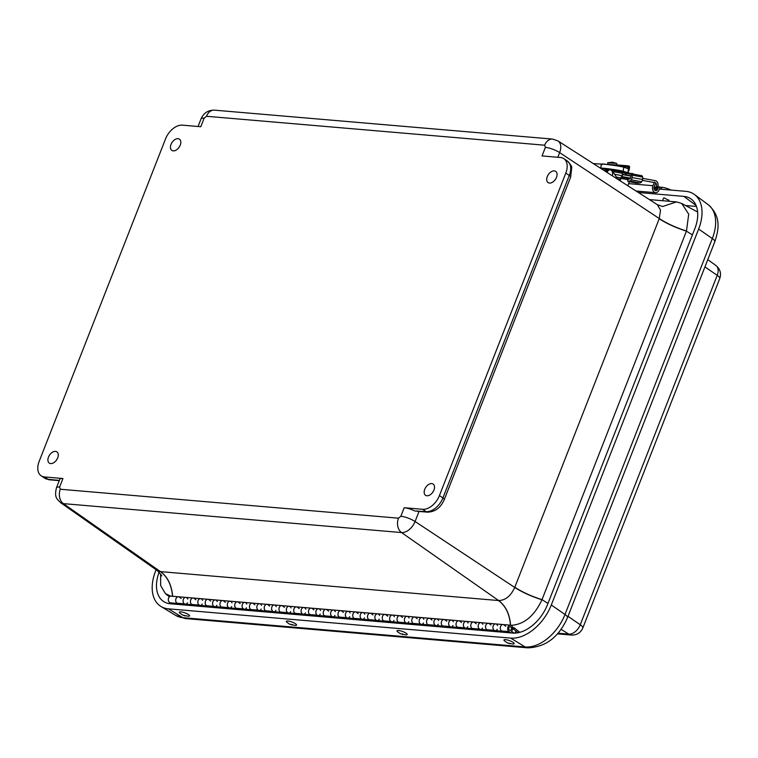 <?xml version="1.0" encoding="UTF-8"?>
<svg xmlns="http://www.w3.org/2000/svg" width="758" height="758" viewBox="0 0 758 758"><rect width="100%" height="100%" fill="white"/><g stroke="black" fill="none" stroke-linecap="round" stroke-linejoin="round"><path stroke-width="1.14" d="M424.745 489.28A6.775 4.283 123.9 0 1 433.15 484.068A6.775 4.283 123.9 0 1 432.903 492.056A6.775 4.283 123.9 0 1 425.589 495.315A6.775 4.283 123.9 0 1 424.745 489.28M48.484 457.083A6.775 4.283 123.9 0 1 56.888 451.872A6.775 4.283 123.9 0 1 56.642 459.869A6.775 4.283 123.9 0 1 49.336 463.119A6.775 4.283 123.9 0 1 48.484 457.083M171.033 144.38A6.775 4.283 123.9 0 1 179.438 139.169A6.775 4.283 123.9 0 1 179.191 147.166A6.775 4.283 123.9 0 1 171.886 150.416A6.775 4.283 123.9 0 1 171.033 144.38M547.285 176.576A6.775 4.283 123.9 0 1 555.69 171.365A6.775 4.283 123.9 0 1 555.443 179.352A6.775 4.283 123.9 0 1 548.138 182.612A6.775 4.283 123.9 0 1 547.285 176.576M200.794 126.728L182.375 125.155A16.288 10.29 -56.1 0 0 165.557 138.866L39.179 461.338A16.288 10.29 -56.1 0 0 41.169 475.806A16.288 10.29 -56.1 0 0 44.504 476.943L62.933 478.525A10.858 2.786 -158.6 0 0 59.806 479.255L56.462 487.801A10.858 2.786 21.4 0 1 59.579 487.072L60.318 489.242L398.49 518.178L400.83 516.274L404.185 507.718L422.604 509.3A16.288 10.29 -56.1 0 0 439.422 495.58L565.8 173.108A16.288 10.29 -56.1 0 0 563.81 158.64A16.288 10.29 -56.1 0 0 560.475 157.503L542.046 155.93L545.4 147.374L544.661 145.204L206.489 116.277L204.148 118.182L200.794 126.728M433.405 491.222A6.68 4.226 -56.1 0 0 432.316 492.842M57.153 459.035A6.68 4.226 -56.1 0 0 56.064 460.656M179.693 146.322A6.68 4.226 -56.1 0 0 178.604 147.952M555.955 178.518A6.68 4.226 -56.1 0 0 554.865 180.139M404.185 507.718A10.858 2.786 21.4 0 1 414.977 511.034L426.1 511.641A16.288 10.29 -56.1 0 0 442.909 497.93L569.286 175.458A16.288 10.29 -56.1 0 0 567.297 160.99L563.81 158.64M419.108 511.243L414.977 511.034M557.822 157.276L559.65 152.623L659.289 218.55L660.521 210.07L657.309 204.66L557.954 140.912A13.123 8.291 123.9 0 1 559.65 152.623A10.858 2.786 -158.6 0 0 545.4 147.374M400.83 516.274A10.858 2.786 21.4 0 1 415.081 521.513A13.123 8.291 123.9 0 1 401.541 532.561L498.641 600.554C505.463 600.355 510.826 595.987 514.72 587.441L415.081 521.513L419.032 511.432M60.318 489.242A10.858 7.94 94.9 0 0 63.359 503.625A13.123 8.291 123.9 0 1 60.583 502.649L157.2 570.48L160.469 571.627L63.359 503.625L401.541 532.561A10.858 7.94 -85.1 0 1 398.49 518.178M686.473 231.029A30.528 19.291 123.9 0 1 686.426 231.152L542.008 599.654C531.5 596.319 522.433 592.178 514.796 587.251L659.289 218.55C666.917 223.515 675.975 227.675 686.473 231.029L688.709 214.173L681.698 203.428L676.543 201.903L662.511 206.536L676.449 201.903A30.528 19.291 123.9 0 1 676.543 201.903M172.616 596.451C171.744 585.252 167.745 576.98 160.611 571.636L498.641 600.554C505.747 605.898 509.727 614.17 510.589 625.359C523.731 624.791 534.191 616.254 541.961 599.777A30.528 19.291 -56.1 0 0 542.008 599.654L547.987 603.415M160.62 574.052L160.649 585.574L165.424 593.618L170.673 596.148M649.398 199.581L676.449 201.903M428.706 624.943A3.364 2.464 -85.1 0 1 426.536 621.38A3.364 2.464 -85.1 0 1 429.274 618.234A3.364 2.464 94.9 0 0 426.621 620.793A3.364 2.464 94.9 0 0 427.882 624.668L430.061 626.004M422.689 625.369L420.5 624.033A3.364 2.464 -85.1 0 1 419.25 620.167A3.364 2.464 -85.1 0 1 421.893 617.599A3.364 2.464 -85.1 0 1 423.817 619.295M413.944 623.682A3.364 2.464 -85.1 0 1 411.784 620.11A3.364 2.464 -85.1 0 1 414.522 616.974A3.364 2.464 94.9 0 0 411.869 619.532A3.364 2.464 94.9 0 0 413.119 623.408L415.308 624.744M407.937 624.109L405.748 622.773A3.364 2.464 -85.1 0 1 404.488 618.907A3.364 2.464 -85.1 0 1 407.141 616.339A3.364 2.464 -85.1 0 1 409.064 618.026M399.191 622.413A3.364 2.464 -85.1 0 1 397.021 618.85A3.364 2.464 -85.1 0 1 399.769 615.704A3.364 2.464 94.9 0 0 397.116 618.272A3.364 2.464 94.9 0 0 398.367 622.138L400.556 623.474M393.175 622.849L390.986 621.513A3.364 2.464 -85.1 0 1 389.735 617.637A3.364 2.464 -85.1 0 1 392.388 615.079A3.364 2.464 -85.1 0 1 394.312 616.766M384.439 621.153A3.364 2.464 -85.1 0 1 382.269 617.59A3.364 2.464 -85.1 0 1 385.007 614.444A3.364 2.464 94.9 0 0 382.354 617.012A3.364 2.464 94.9 0 0 383.614 620.878L385.803 622.214M378.422 621.579L376.233 620.243A3.364 2.464 -85.1 0 1 374.983 616.377A3.364 2.464 -85.1 0 1 377.636 613.819A3.364 2.464 -85.1 0 1 379.55 615.505M369.677 619.892A3.364 2.464 -85.1 0 1 367.516 616.33A3.364 2.464 -85.1 0 1 370.255 613.184A3.364 2.464 94.9 0 0 367.602 615.742A3.364 2.464 94.9 0 0 368.852 619.618L371.041 620.954M363.669 620.319L361.481 618.983A3.364 2.464 -85.1 0 1 360.221 615.117A3.364 2.464 -85.1 0 1 362.874 612.549A3.364 2.464 -85.1 0 1 364.797 614.245M354.924 618.632A3.364 2.464 -85.1 0 1 352.764 615.07A3.364 2.464 -85.1 0 1 355.502 611.924A3.364 2.464 94.9 0 0 352.849 614.482A3.364 2.464 94.9 0 0 354.1 618.357L356.288 619.693M348.907 619.059L346.728 617.723A3.364 2.464 -85.1 0 1 345.468 613.857A3.364 2.464 -85.1 0 1 348.121 611.289A3.364 2.464 -85.1 0 1 350.044 612.976M340.171 617.363A3.364 2.464 -85.1 0 1 338.002 613.8A3.364 2.464 -85.1 0 1 340.74 610.654A3.364 2.464 94.9 0 0 338.096 613.222A3.364 2.464 94.9 0 0 339.347 617.088L341.536 618.424M334.155 617.798L331.966 616.462A3.364 2.464 -85.1 0 1 330.715 612.587A3.364 2.464 -85.1 0 1 333.368 610.029A3.364 2.464 -85.1 0 1 335.292 611.715M325.419 616.102A3.364 2.464 -85.1 0 1 323.249 612.54A3.364 2.464 -85.1 0 1 325.987 609.394A3.364 2.464 94.9 0 0 323.334 611.962A3.364 2.464 94.9 0 0 324.595 615.828L326.774 617.164M319.402 616.529L317.214 615.193A3.364 2.464 -85.1 0 1 315.963 611.327A3.364 2.464 -85.1 0 1 318.616 608.769A3.364 2.464 -85.1 0 1 320.53 610.455M310.657 614.842A3.364 2.464 -85.1 0 1 308.497 611.28A3.364 2.464 -85.1 0 1 311.235 608.134A3.364 2.464 94.9 0 0 308.582 610.692A3.364 2.464 94.9 0 0 309.832 614.567L312.021 615.903M304.65 615.269L302.461 613.933A3.364 2.464 -85.1 0 1 301.201 610.067A3.364 2.464 -85.1 0 1 303.854 607.499A3.364 2.464 -85.1 0 1 305.777 609.195M295.904 613.582A3.364 2.464 -85.1 0 1 293.734 610.019A3.364 2.464 -85.1 0 1 296.482 606.874A3.364 2.464 94.9 0 0 293.829 609.432A3.364 2.464 94.9 0 0 295.08 613.307L297.269 614.643M289.888 614.008L287.699 612.672A3.364 2.464 -85.1 0 1 286.448 608.807A3.364 2.464 -85.1 0 1 289.101 606.239A3.364 2.464 -85.1 0 1 291.025 607.935M281.152 612.312A3.364 2.464 -85.1 0 1 278.982 608.75A3.364 2.464 -85.1 0 1 281.72 605.614A3.364 2.464 94.9 0 0 279.067 608.172A3.364 2.464 94.9 0 0 280.327 612.038L282.516 613.374M275.135 612.748L272.946 611.412A3.364 2.464 -85.1 0 1 271.696 607.537A3.364 2.464 -85.1 0 1 274.349 604.979A3.364 2.464 -85.1 0 1 276.263 606.665M266.39 611.052A3.364 2.464 -85.1 0 1 264.229 607.49A3.364 2.464 -85.1 0 1 266.968 604.344A3.364 2.464 94.9 0 0 264.315 606.912A3.364 2.464 94.9 0 0 265.575 610.777L267.754 612.113M260.382 611.488L258.194 610.143A3.364 2.464 -85.1 0 1 256.934 606.277A3.364 2.464 -85.1 0 1 259.587 603.719A3.364 2.464 -85.1 0 1 261.51 605.405M251.637 609.792A3.364 2.464 -85.1 0 1 249.477 606.229A3.364 2.464 -85.1 0 1 252.215 603.084A3.364 2.464 94.9 0 0 249.562 605.651A3.364 2.464 94.9 0 0 250.813 609.517L253.001 610.853M245.62 610.218L243.441 608.882A3.364 2.464 -85.1 0 1 242.181 605.017A3.364 2.464 -85.1 0 1 244.834 602.449A3.364 2.464 -85.1 0 1 246.757 604.145M236.884 608.532A3.364 2.464 -85.1 0 1 234.715 604.969A3.364 2.464 -85.1 0 1 237.453 601.824A3.364 2.464 94.9 0 0 234.809 604.382A3.364 2.464 94.9 0 0 236.06 608.257L238.249 609.593M230.868 608.958L228.679 607.622A3.364 2.464 -85.1 0 1 227.428 603.756A3.364 2.464 -85.1 0 1 230.081 601.189A3.364 2.464 -85.1 0 1 232.005 602.885M222.132 607.262A3.364 2.464 -85.1 0 1 219.962 603.7A3.364 2.464 -85.1 0 1 222.7 600.563A3.364 2.464 94.9 0 0 220.047 603.122A3.364 2.464 94.9 0 0 221.308 606.987L223.496 608.323M216.115 607.698L213.927 606.362A3.364 2.464 -85.1 0 1 212.676 602.487A3.364 2.464 -85.1 0 1 215.329 599.929A3.364 2.464 -85.1 0 1 217.243 601.615M207.37 606.002A3.364 2.464 -85.1 0 1 205.21 602.439A3.364 2.464 -85.1 0 1 207.948 599.294A3.364 2.464 94.9 0 0 205.295 601.861A3.364 2.464 94.9 0 0 206.546 605.727L208.734 607.063M201.363 606.438L199.174 605.102A3.364 2.464 -85.1 0 1 197.914 601.227A3.364 2.464 -85.1 0 1 200.567 598.668A3.364 2.464 -85.1 0 1 202.49 600.355M192.617 604.742A3.364 2.464 -85.1 0 1 190.457 601.179A3.364 2.464 -85.1 0 1 193.195 598.034A3.364 2.464 94.9 0 0 190.542 600.601A3.364 2.464 94.9 0 0 191.793 604.467L193.982 605.803M186.601 605.168L184.412 603.832A3.364 2.464 -85.1 0 1 183.161 599.966A3.364 2.464 -85.1 0 1 185.814 597.399A3.364 2.464 -85.1 0 1 187.738 599.095M177.865 603.482A3.364 2.464 -85.1 0 1 175.695 599.919A3.364 2.464 -85.1 0 1 178.433 596.773A3.364 2.464 94.9 0 0 175.78 599.332A3.364 2.464 94.9 0 0 177.04 603.207L179.229 604.543M511.214 632.949L509.035 631.613A3.364 2.464 -85.1 0 1 507.775 627.738A3.364 2.464 -85.1 0 1 510.428 625.179A3.364 2.464 -85.1 0 1 512.56 627.671A3.364 2.464 -85.1 0 1 511.375 631.348L514.303 633.129M502.478 631.253A3.364 2.464 -85.1 0 1 500.308 627.69A3.364 2.464 -85.1 0 1 503.047 624.545A3.364 2.464 94.9 0 0 500.403 627.112A3.364 2.464 94.9 0 0 501.654 630.978L503.843 632.314M496.462 631.679L494.273 630.343A3.364 2.464 -85.1 0 1 493.022 626.478A3.364 2.464 -85.1 0 1 495.675 623.919A3.364 2.464 -85.1 0 1 497.599 625.606M487.726 629.993A3.364 2.464 -85.1 0 1 485.556 626.43A3.364 2.464 -85.1 0 1 488.294 623.284A3.364 2.464 94.9 0 0 485.641 625.843A3.364 2.464 94.9 0 0 486.901 629.718L489.09 631.054M481.709 630.419L479.52 629.083A3.364 2.464 -85.1 0 1 478.27 625.217A3.364 2.464 -85.1 0 1 480.923 622.65A3.364 2.464 -85.1 0 1 482.837 624.346M472.964 628.733A3.364 2.464 -85.1 0 1 470.803 625.16A3.364 2.464 -85.1 0 1 473.542 622.024A3.364 2.464 94.9 0 0 470.889 624.583A3.364 2.464 94.9 0 0 472.139 628.448L474.328 629.794M466.956 629.159L464.768 627.823A3.364 2.464 -85.1 0 1 463.508 623.957A3.364 2.464 -85.1 0 1 466.161 621.389A3.364 2.464 -85.1 0 1 468.084 623.076M458.211 627.463A3.364 2.464 -85.1 0 1 456.041 623.9A3.364 2.464 -85.1 0 1 458.789 620.755A3.364 2.464 94.9 0 0 456.136 623.322A3.364 2.464 94.9 0 0 457.387 627.188L459.575 628.524M452.194 627.899L450.006 626.563A3.364 2.464 -85.1 0 1 448.755 622.688A3.364 2.464 -85.1 0 1 451.408 620.129A3.364 2.464 -85.1 0 1 453.331 621.816M443.458 626.203A3.364 2.464 -85.1 0 1 441.289 622.64A3.364 2.464 -85.1 0 1 444.027 619.494A3.364 2.464 94.9 0 0 441.374 622.062A3.364 2.464 94.9 0 0 442.634 625.928L444.823 627.264M437.442 626.629L435.253 625.293A3.364 2.464 -85.1 0 1 434.002 621.427A3.364 2.464 -85.1 0 1 436.655 618.869A3.364 2.464 -85.1 0 1 438.579 620.556M423.504 625.445L423.836 624.526M438.257 624.232A3.364 2.464 -85.1 0 1 437.603 625.037M438.588 625.786L438.257 626.705M453.019 625.492A3.364 2.464 -85.1 0 1 452.355 626.298M453.341 627.046L453.009 627.965M467.771 626.762A3.364 2.464 -85.1 0 1 467.108 627.558M468.093 628.316L467.762 629.225M482.524 628.022A3.364 2.464 -85.1 0 1 481.87 628.818M482.855 629.576L482.524 630.485M497.276 629.282A3.364 2.464 -85.1 0 1 496.623 630.087M497.608 630.836L497.276 631.755M508.931 627.795A1.848 1.345 94.9 0 0 509.982 630.372A1.848 1.345 94.9 0 0 511.489 628.647A1.848 1.345 94.9 0 0 510.295 626.695A1.848 1.345 94.9 0 0 508.931 627.795M172.663 603.974L172.995 603.065M187.425 602.771A3.364 2.464 -85.1 0 1 186.762 603.567M187.747 604.325L187.416 605.244M202.178 604.031A3.364 2.464 -85.1 0 1 201.514 604.837M202.5 605.585L202.168 606.504M216.93 605.301A3.364 2.464 -85.1 0 1 216.276 606.097M217.262 606.845L216.93 607.764M231.683 606.561A3.364 2.464 -85.1 0 1 231.029 607.357M232.014 608.115L231.683 609.025M246.445 607.821A3.364 2.464 -85.1 0 1 245.781 608.617M246.767 609.375L246.435 610.294M261.197 609.081A3.364 2.464 -85.1 0 1 260.534 609.887M261.519 610.635L261.197 611.554M275.95 610.342A3.364 2.464 -85.1 0 1 275.296 611.147M276.282 611.895L275.95 612.815M290.712 611.611A3.364 2.464 -85.1 0 1 290.049 612.407M291.034 613.165L290.702 614.075M305.465 612.871A3.364 2.464 -85.1 0 1 304.801 613.667M305.787 614.425L305.455 615.344M320.217 614.132A3.364 2.464 -85.1 0 1 319.563 614.937M320.549 615.685L320.217 616.605M334.97 615.392A3.364 2.464 -85.1 0 1 334.316 616.197M335.301 616.946L334.97 617.865M349.732 616.661A3.364 2.464 -85.1 0 1 349.068 617.457M350.054 618.215L349.722 619.125M364.484 617.922A3.364 2.464 -85.1 0 1 363.821 618.717M364.806 619.476L364.484 620.395M379.237 619.182A3.364 2.464 -85.1 0 1 378.583 619.987M379.569 620.736L379.237 621.655M393.989 620.442A3.364 2.464 -85.1 0 1 393.336 621.247M394.321 621.996L393.989 622.915M408.751 621.712A3.364 2.464 -85.1 0 1 408.088 622.508M409.074 623.265L408.742 624.175M423.504 622.972A3.364 2.464 -85.1 0 1 422.85 623.768M510.93 626.98A1.848 1.345 -85.1 0 1 511.404 629.102A1.848 1.345 -85.1 0 1 509.982 630.372A1.848 1.345 -85.1 0 1 508.798 628.42A1.848 1.345 -85.1 0 1 510.295 626.695A1.848 1.345 -85.1 0 1 510.93 626.98M177.429 603.444L170.484 602.847A3.364 2.464 94.9 0 1 168.323 599.284A3.364 2.464 94.9 0 1 171.062 596.139L178.433 596.773A3.364 2.464 -85.1 0 1 179.494 597.209L181.124 598.526M178.433 596.773L193.195 598.034A3.364 2.464 -85.1 0 1 194.247 598.479L195.877 599.786M193.195 598.034L207.948 599.294A3.364 2.464 -85.1 0 1 209.009 599.739L210.629 601.056M207.948 599.294L222.7 600.563A3.364 2.464 -85.1 0 1 223.762 600.999L225.382 602.316M222.7 600.563L237.453 601.824A3.364 2.464 -85.1 0 1 238.514 602.259L240.144 603.576M237.453 601.824L252.215 603.084A3.364 2.464 -85.1 0 1 253.267 603.529L254.896 604.837M252.215 603.084L266.968 604.344A3.364 2.464 -85.1 0 1 268.029 604.789L269.649 606.106M266.968 604.344L281.72 605.614A3.364 2.464 -85.1 0 1 282.781 606.049L284.411 607.366M281.72 605.614L296.482 606.874A3.364 2.464 -85.1 0 1 297.534 607.31L299.164 608.627M296.482 606.874L311.235 608.134A3.364 2.464 -85.1 0 1 312.296 608.579L313.916 609.887M311.235 608.134L325.987 609.394A3.364 2.464 -85.1 0 1 327.049 609.839L328.669 611.147M325.987 609.394L340.74 610.654A3.364 2.464 -85.1 0 1 341.801 611.1L343.431 612.417M340.74 610.654L355.502 611.924A3.364 2.464 -85.1 0 1 356.554 612.36L358.183 613.677M355.502 611.924L370.255 613.184A3.364 2.464 -85.1 0 1 371.316 613.62L372.936 614.937M370.255 613.184L385.007 614.444A3.364 2.464 -85.1 0 1 386.068 614.89L387.689 616.197M385.007 614.444L399.769 615.704A3.364 2.464 -85.1 0 1 400.821 616.15L402.451 617.467M399.769 615.704L414.522 616.974A3.364 2.464 -85.1 0 1 415.574 617.41L417.203 618.727M414.522 616.974L429.274 618.234A3.364 2.464 -85.1 0 1 430.336 618.67L431.956 619.987M429.274 618.234L444.027 619.494A3.364 2.464 -85.1 0 1 445.088 619.94L446.718 621.247M444.027 619.494L458.789 620.755A3.364 2.464 -85.1 0 1 459.841 621.2L461.47 622.517M458.789 620.755L473.542 622.024A3.364 2.464 -85.1 0 1 474.603 622.46L476.223 623.777M473.542 622.024L488.294 623.284A3.364 2.464 -85.1 0 1 489.355 623.72L490.976 625.037M488.294 623.284L503.047 624.545A3.364 2.464 -85.1 0 1 504.108 624.99L505.738 626.298M512.56 627.662L514.189 627.804L519.798 632.343M518.065 632.74L513.583 629.112L514.189 627.804M513.583 629.112L512.56 629.026M495.675 623.919A3.364 2.464 94.9 0 0 492.937 627.055A3.364 2.464 94.9 0 0 495.097 630.618L502.042 631.215M480.923 622.65A3.364 2.464 94.9 0 0 478.175 625.795A3.364 2.464 94.9 0 0 480.345 629.358L487.29 629.955M466.161 621.389A3.364 2.464 94.9 0 0 463.422 624.535A3.364 2.464 94.9 0 0 465.592 628.098L472.537 628.695M451.408 620.129A3.364 2.464 94.9 0 0 448.67 623.275A3.364 2.464 94.9 0 0 450.83 626.838L457.775 627.425M436.655 618.869A3.364 2.464 94.9 0 0 433.917 622.005A3.364 2.464 94.9 0 0 436.077 625.568L443.023 626.165M421.893 617.599A3.364 2.464 94.9 0 0 419.155 620.745A3.364 2.464 94.9 0 0 421.325 624.308L428.27 624.905M407.141 616.339A3.364 2.464 94.9 0 0 404.402 619.485A3.364 2.464 94.9 0 0 406.572 623.048L413.508 623.644M392.388 615.079A3.364 2.464 94.9 0 0 389.65 618.225A3.364 2.464 94.9 0 0 391.81 621.787L398.755 622.375M377.636 613.819A3.364 2.464 94.9 0 0 374.888 616.955A3.364 2.464 94.9 0 0 377.058 620.518L384.003 621.115M362.874 612.549A3.364 2.464 94.9 0 0 360.135 615.695A3.364 2.464 94.9 0 0 362.305 619.258L369.25 619.855M348.121 611.289A3.364 2.464 94.9 0 0 345.383 614.435A3.364 2.464 94.9 0 0 347.552 617.997L354.488 618.594M333.368 610.029A3.364 2.464 94.9 0 0 330.63 613.175A3.364 2.464 94.9 0 0 332.79 616.737L339.736 617.325M318.616 608.769A3.364 2.464 94.9 0 0 315.868 611.905A3.364 2.464 94.9 0 0 318.038 615.477L324.983 616.065M303.854 607.499A3.364 2.464 94.9 0 0 301.115 610.645A3.364 2.464 94.9 0 0 303.285 614.207L310.23 614.804M289.101 606.239A3.364 2.464 94.9 0 0 286.363 609.385A3.364 2.464 94.9 0 0 288.523 612.947L295.468 613.544M274.349 604.979A3.364 2.464 94.9 0 0 271.61 608.124A3.364 2.464 94.9 0 0 273.771 611.687L280.716 612.284M259.587 603.719A3.364 2.464 94.9 0 0 256.848 606.855A3.364 2.464 94.9 0 0 259.018 610.427L265.963 611.014M244.834 602.449A3.364 2.464 94.9 0 0 242.096 605.595A3.364 2.464 94.9 0 0 244.266 609.157L251.201 609.754M230.081 601.189A3.364 2.464 94.9 0 0 227.343 604.334A3.364 2.464 94.9 0 0 229.503 607.897L236.449 608.494M215.329 599.929A3.364 2.464 94.9 0 0 212.581 603.074A3.364 2.464 94.9 0 0 214.751 606.637L221.696 607.234M200.567 598.668A3.364 2.464 94.9 0 0 197.829 601.805A3.364 2.464 94.9 0 0 199.998 605.377L206.943 605.964M185.814 597.399A3.364 2.464 94.9 0 0 183.076 600.544A3.364 2.464 94.9 0 0 185.236 604.107L192.181 604.704M638.35 192.494L683.801 196.379A33.74 21.328 123.9 0 1 691.201 199.089A33.74 21.328 123.9 0 1 694.83 228.717L547.494 604.666A33.74 21.328 123.9 0 1 512.664 633.072L170.398 603.785A33.74 21.328 123.9 0 1 164.003 601.757A33.74 21.328 123.9 0 1 159.123 572.129M668.338 200.737L668.963 200.5L664.235 197.914L663.411 198.463M659.432 189.083L685.782 191.338A39.35 24.872 123.9 0 1 694.413 194.493A39.35 24.872 123.9 0 1 698.639 229.039L551.303 604.988A39.35 24.872 123.9 0 1 510.684 638.113L168.428 608.835A39.35 24.872 123.9 0 1 160.961 606.466A39.35 24.872 123.9 0 1 155.57 571.125L156.12 569.722M507.396 642.879L505.017 641.259A5.429 1.27 19.8 0 1 503.966 639.97A5.429 1.27 19.8 0 1 507.083 639.904A5.429 1.27 19.8 0 1 512.332 641.874A5.429 1.27 19.8 0 1 514.18 643.656A5.429 1.27 19.8 0 1 512.55 643.978L507.396 642.879L509.689 643.703M398.215 632.219A5.429 1.27 19.8 0 1 398.045 632.106A5.429 1.27 19.8 0 1 396.993 630.817A5.429 1.27 19.8 0 1 400.518 630.846A5.429 1.27 19.8 0 1 405.985 633.101A5.429 1.27 19.8 0 1 407.207 634.503A5.429 1.27 19.8 0 1 405.577 634.825L400.423 633.726L402.839 634.029L402.716 634.55M287.547 622.754A5.429 1.27 19.8 0 1 287.377 622.64A5.429 1.27 19.8 0 1 286.325 621.352A5.429 1.27 19.8 0 1 289.859 621.38A5.429 1.27 19.8 0 1 295.326 623.635A5.429 1.27 19.8 0 1 296.539 625.037A5.429 1.27 19.8 0 1 294.909 625.359L289.755 624.251L292.171 624.554L292.048 625.085M182.782 615.098L180.404 613.487A5.429 1.27 19.8 0 1 179.352 612.199A5.429 1.27 19.8 0 1 180.878 611.867A5.429 1.27 19.8 0 1 186.648 613.563A5.429 1.27 19.8 0 1 189.566 615.884A5.429 1.27 19.8 0 1 188.041 616.216A5.429 1.27 19.8 0 1 187.937 616.207L182.782 615.098L185.104 615.932M660.237 187.179L658.986 190.135A4.775 3.496 -85.1 0 1 655.566 192.684A4.775 3.496 -85.1 0 1 652.96 185.71L654.467 182.138L655.755 183.085L654.239 186.657A2.738 1.999 94.9 0 0 655.736 190.646A2.738 1.999 94.9 0 0 657.698 189.187L658.181 188.041A2.037 1.497 -85.1 0 1 659.64 186.951A2.037 1.497 -85.1 0 1 660.237 187.179L661.886 187.321A11.114 3.089 23 0 1 671.162 190.087M661.886 187.321L661.128 189.121L659.469 188.979M661.128 189.121A11.114 3.089 23 0 1 662.89 189.377M629.377 181.74L628.581 183.626A4.775 3.496 94.9 0 0 628.088 185.909M629.576 175.884L626.8 175.032M622.583 174.245L630.751 175.809A3.733 2.539 100.5 0 1 630.732 177.363A1.961 1.336 100.5 0 1 630.296 178.471A1.62 1.099 -79.5 0 1 629.595 178.992L627.738 179.438L627.776 181.446L629.633 181.001L640.046 182.934A3.42 0.73 -1.1 0 1 635.782 182.934L627.776 181.446M633.347 174.122L633.138 173.876A2.056 1.393 -79.5 0 0 632.523 173.497A2.056 1.393 -79.5 0 0 632.428 173.487L632.523 173.497M640.046 182.934L640.614 182.754A3.676 2.501 -79.5 0 0 641.704 181.749A4.017 2.729 -79.5 0 0 642.585 179.494A5.789 3.932 -79.5 0 0 642.613 177.088A2.208 1.497 -79.5 0 0 641.524 175.638A2.208 1.497 -79.5 0 0 641.42 175.629L612.057 170.162L617.789 179.305M626.875 175.382L625.833 174.226M617.429 178.736L619.769 179.172A3.676 2.501 -79.5 0 0 621.37 177.969A4.017 2.729 -79.5 0 0 622.252 175.714A5.789 3.932 -79.5 0 0 622.29 173.307A2.208 1.497 100.5 0 0 622.091 172.644L631.954 174.482L630.732 175.761M631.954 174.482A2.208 1.497 100.5 0 1 632.144 175.136A5.789 3.932 100.5 0 1 632.115 177.543A4.017 2.729 100.5 0 1 631.225 179.798A3.676 2.501 100.5 0 1 629.633 181.001M619.769 179.172L618.177 179.551M618.774 179.409L620.196 179.239M622.356 174.548L630.779 176.112M642.689 178.329L655.338 180.679A4.614 3.373 -85.1 0 1 657.328 187.965M621.835 177.145L630.154 178.642M621.75 177.315L629.945 178.831M621.522 177.732L624.08 178.206M621.389 177.941L624.042 178.433M655.395 182.82A2.568 1.876 -85.1 0 1 656.58 184.829A2.568 1.876 -85.1 0 1 655.765 187.283L654.078 187.141M655.916 189.614L655.064 187.984L655.765 187.283M622.053 176.567L630.485 178.139M642.386 180.357L654.287 182.564M620.991 178.424L627.738 179.684M655.064 187.984A3.42 1.525 152.6 0 1 654.031 188.799M622.365 174.444A11.37 0.559 7.9 0 1 625.378 175.107M607.186 172.502A3.856 2.824 -85.1 0 1 610.361 169.868A3.856 2.824 -85.1 0 1 612.161 175.685M628.534 170.408L629.074 170.455L628.401 166.836L629.604 166.864L629.159 166.049L616.804 164.922L627.558 165.794L626.373 165.841L628.401 166.836L626.307 166.694L626.373 165.841L622.602 165.595L622.545 166.447L620.158 166.286M622.545 166.447L626.307 166.694M616.292 165.054L607.764 164.42M607.404 164.249L622.602 165.595L620.537 166.068M627.633 166.769L628.05 168.57M620.3 166.438L619.021 166.21M629.074 170.455L629.604 166.864M605.178 164.107L605.121 164.107C600.421 164.088 603.406 163.52 601.814 164.789M611.971 170.038L607.954 169.242M600.289 168.068A39.795 1.961 -172.1 0 0 600.753 168.077A11.91 0.587 7.9 0 1 612.36 169.309A11.91 0.587 7.9 0 1 623.18 171.242L627.908 172.748L626.923 172.928M628.192 172.89L628.752 168.854L623.739 167.205A11.91 0.587 -172.1 0 0 612.919 165.263A11.91 0.587 -172.1 0 0 601.321 164.041L600.753 168.077M593.268 163.567A39.795 1.961 -172.1 0 0 601.321 164.041M606.855 168.598A5.126 3.752 94.9 0 0 604.628 170.863M605.813 171.479A5.126 3.752 -85.1 0 1 608.162 168.75M611.63 169.593A5.126 3.752 -85.1 0 1 612.057 170.171L641.524 175.638M62.933 478.525L59.579 487.072M544.661 145.204A10.858 7.94 -85.1 0 1 552.573 139.084L557.954 140.912M565.8 173.108L569.286 175.458A5.429 1.393 21.4 0 1 570.651 177.116L571.693 167.793C572.119 166.76 570.651 164.486 567.297 160.99M439.422 495.58L442.909 497.93A5.429 1.393 21.4 0 1 444.273 499.598L570.651 177.116M422.604 509.3L426.1 511.641A5.429 3.97 94.9 0 0 427.55 512.162C435.177 511.877 440.758 507.68 444.273 499.598M44.504 476.943L48 479.293L59.342 480.439M49.45 479.814L44.665 478.156A16.288 10.29 -56.1 0 0 48 479.293A5.429 3.97 94.9 0 0 49.45 479.814L58.612 480.6A5.429 3.97 94.9 0 1 57.153 480.07M204.148 118.182A10.858 2.786 -158.6 0 0 201.022 118.911L198.056 126.491M201.022 118.911C203.589 113.046 208.052 110.118 214.391 110.147A10.858 7.94 94.9 0 0 206.489 116.277M514.796 587.251L514.72 587.441C522.366 592.349 531.453 596.451 541.961 599.777M416.938 510.854A5.429 3.97 94.9 0 0 418.397 511.385L427.55 512.162M160.611 571.636L160.469 571.627C167.622 576.971 171.64 585.242 172.521 596.442M659.214 218.74C666.851 223.676 675.918 227.807 686.426 231.152L692.395 234.904M498.499 600.544C505.624 605.888 509.622 614.16 510.494 625.359M512.342 626.847L513.441 627.738M420.5 624.033L413.119 623.408M405.748 622.773L398.367 622.138M390.986 621.513L383.614 620.878M376.233 620.243L368.852 619.618M361.481 618.983L354.1 618.357M346.728 617.723L339.347 617.088M331.966 616.462L324.595 615.828M317.214 615.193L309.832 614.567M302.461 613.933L295.08 613.307M287.699 612.672L280.327 612.038M272.946 611.412L265.575 610.777M258.194 610.143L250.813 609.517M243.441 608.882L236.06 608.257M228.679 607.622L221.308 606.987M213.927 606.362L206.546 605.727M199.174 605.102L191.793 604.467M184.412 603.832L177.04 603.207M509.035 631.613L501.654 630.978M494.273 630.343L486.901 629.718M479.52 629.083L472.139 628.448M464.768 627.823L457.387 627.188M450.006 626.563L442.634 625.928M435.253 625.293L427.882 624.668M685.545 205.503L696.441 206.432M172.767 603.681A32.982 20.845 123.9 0 1 172.511 603.017M696.024 205.361L683.801 196.379M510.684 638.113L525.171 646.962A38.573 24.379 -56.1 0 0 564.994 614.492L551.303 604.988M168.428 608.835L182.915 617.685A10.858 7.94 -85.1 0 0 185.568 618.566L175.6 615.363A38.573 24.379 -56.1 0 0 182.915 617.685L525.171 646.962A10.858 7.94 94.9 0 0 527.833 647.853C545.751 647.124 558.968 637.061 567.486 617.656A10.858 2.786 -158.6 0 0 564.994 614.492L712.321 238.543L698.639 229.039M567.486 617.656L714.813 241.707A10.858 2.786 -158.6 0 0 712.321 238.543A38.573 24.379 -56.1 0 0 708.19 204.669L694.413 194.493M557.471 633.859L571.494 635.052A10.858 7.94 -85.1 0 1 568.775 634.133L558.04 633.214M719.759 278.546A10.858 2.786 -158.6 0 0 717.21 275.344L580.268 624.753A10.858 2.786 21.4 0 1 582.826 627.965L719.759 278.546C721.455 273.373 720.195 269.033 715.969 265.537L707.792 259.634M561.11 629.33L568.775 634.133A11.133 7.04 -56.1 0 0 580.268 624.753L568.007 616.32M704.94 266.901L717.21 275.344A11.133 7.04 -56.1 0 0 715.969 265.537M655.263 187.785L658.181 188.041M655.604 189.007L657.698 189.187M652.96 185.71L628.581 183.626M612.928 171.564L622.29 173.307M632.144 175.136L642.613 177.088M628.846 173.08L633.138 173.876M614.643 174.293L622.252 175.714M632.115 177.543L642.585 179.494M616.368 177.04L621.37 177.969M631.225 179.798L641.704 181.749M619.476 179.542L619.267 180.252M616.273 165.054L615.145 164.941M616.718 163.434L607.66 162.762L607.944 164.439C610.398 164.609 618.907 165.462 616.879 164.865L616.718 163.434L612.341 162.193A12.052 8.812 94.9 0 0 612.256 162.184M628.467 168.702L627.908 172.748M623.739 167.205L623.18 171.242M56.462 487.801C54.017 497.949 57.286 499.039 60.583 502.649M44.665 478.156L41.169 475.806M214.391 110.147L552.573 139.084M59.247 480.686L58.612 480.6M662.539 206.536L657.309 204.66M157.19 570.48C160.933 574.431 162.345 576.222 161.435 575.853L161.435 575.843M681.698 203.428L697.625 212.032M165.424 593.618L169.356 596.849M503.047 624.545L510.428 625.179M175.6 615.363L160.961 606.466M714.813 241.707C719.105 228.85 721.019 216.125 708.19 204.669M185.568 618.566L527.833 647.853M571.494 635.052C576.866 635.166 580.647 632.797 582.826 627.965M515.876 630.969L515.099 633.11M400.423 633.726L398.045 632.106M289.755 624.251L287.377 622.64M659.64 186.951L656.22 186.657M636.038 191.016L655.566 192.684M668.149 201.192L668.698 199.904M662.464 200.699L663.629 197.942M622.356 174.217L623.01 174.331M626.222 174.927L628.335 175.382M606.04 169.062L601.179 168.646M626.705 175.354L625.568 174.255M629.434 173.393L628.211 172.748M620.205 180.859L620.594 179.57M621.702 177.419L621.209 176.889M612.341 162.193L607.66 162.762M606.504 172.066L607.963 169.963L610.105 169.422L612.047 170.825L612.748 173.828L612.256 175.752"/></g></svg>
